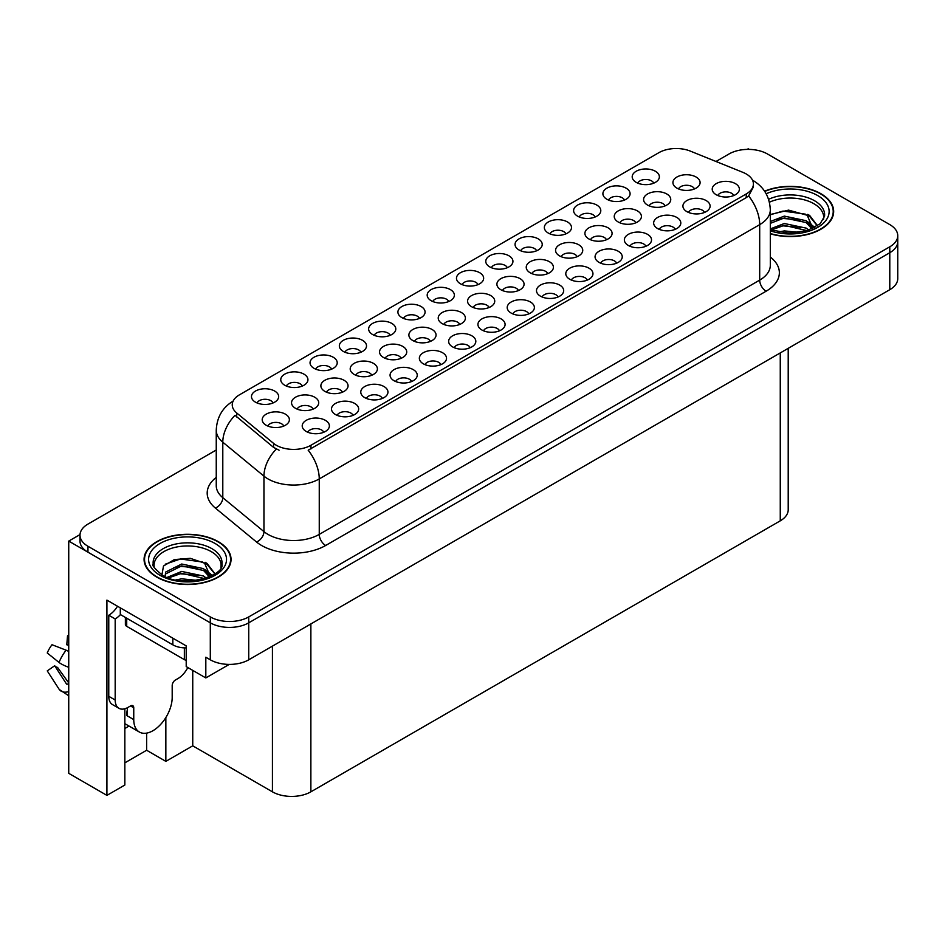 <?xml version="1.0" encoding="UTF-8"?>
<svg xmlns="http://www.w3.org/2000/svg" width="945" height="945" viewBox="0 0 945 945"><rect width="100%" height="100%" fill="white"/><g stroke="black" fill="none" stroke-linecap="round" stroke-linejoin="round"><path stroke-width="1.42" d="M302.305 386.056A8.151 4.701 0 0 0 300.12 383.764A8.151 4.701 0 0 0 292.088 382.571A8.151 4.701 0 0 0 286.406 386.056M303.959 374.149A13.584 7.843 0 0 0 286.548 373.275A13.584 7.843 0 0 0 282.047 383.032A13.584 7.843 0 0 0 284.74 385.241A13.584 7.843 0 0 0 306.653 383.032A13.584 7.843 0 0 0 303.959 374.149M499.468 330.809A8.151 4.701 0 0 0 497.283 328.517A8.151 4.701 0 0 0 489.25 327.324A8.151 4.701 0 0 0 483.556 330.809M501.122 318.902A13.584 7.843 0 0 0 483.71 318.028A13.584 7.843 0 0 0 479.209 327.773A13.584 7.843 0 0 0 481.903 329.994A13.584 7.843 0 0 0 503.815 327.773A13.584 7.843 0 0 0 501.122 318.902M390.167 335.333A8.151 4.701 0 0 0 387.97 333.042A8.151 4.701 0 0 0 379.937 331.849A8.151 4.701 0 0 0 374.255 335.333M391.821 323.426A13.584 7.843 0 0 0 374.409 322.552A13.584 7.843 0 0 0 369.908 332.297A13.584 7.843 0 0 0 372.602 334.518A13.584 7.843 0 0 0 394.514 332.297A13.584 7.843 0 0 0 391.821 323.426M558.034 296.99A8.151 4.701 0 0 0 555.849 294.698A8.151 4.701 0 0 0 547.816 293.505A8.151 4.701 0 0 0 542.135 296.99M559.688 285.083A13.584 7.843 0 0 0 542.276 284.209A13.584 7.843 0 0 0 537.776 293.966A13.584 7.843 0 0 0 540.481 296.175A13.584 7.843 0 0 0 562.393 293.966A13.584 7.843 0 0 0 559.688 285.083M595.161 216.984A8.151 4.701 0 0 0 592.976 214.692A8.151 4.701 0 0 0 584.943 213.499A8.151 4.701 0 0 0 579.261 216.984M596.815 205.077A13.584 7.843 0 0 0 579.403 204.191A13.584 7.843 0 0 0 574.903 213.948A13.584 7.843 0 0 0 577.608 216.169A13.584 7.843 0 0 0 599.52 213.948A13.584 7.843 0 0 0 596.815 205.077M371.751 375.248A8.151 4.701 0 0 0 369.566 372.956A8.151 4.701 0 0 0 361.533 371.763A8.151 4.701 0 0 0 355.852 375.248M373.405 363.341A13.584 7.843 0 0 0 355.993 362.467A13.584 7.843 0 0 0 351.493 372.224A13.584 7.843 0 0 0 354.198 374.444A13.584 7.843 0 0 0 376.11 372.224A13.584 7.843 0 0 0 373.405 363.341M313.079 409.126A8.151 4.701 0 0 0 310.893 406.834A8.151 4.701 0 0 0 302.861 405.641A8.151 4.701 0 0 0 297.179 409.126M314.732 397.219A13.584 7.843 0 0 0 297.321 396.345A13.584 7.843 0 0 0 292.82 406.09A13.584 7.843 0 0 0 295.513 408.311A13.584 7.843 0 0 0 317.437 406.09A13.584 7.843 0 0 0 314.732 397.219M616.612 263.183A8.151 4.701 0 0 0 614.415 260.879A8.151 4.701 0 0 0 606.383 259.686A8.151 4.701 0 0 0 600.701 263.183M618.266 251.264A13.584 7.843 0 0 0 600.855 250.39A13.584 7.843 0 0 0 596.354 260.147A13.584 7.843 0 0 0 599.047 262.367A13.584 7.843 0 0 0 620.959 260.147A13.584 7.843 0 0 0 618.266 251.264M653.739 183.165A8.151 4.701 0 0 0 651.542 180.873A8.151 4.701 0 0 0 643.51 179.68A8.151 4.701 0 0 0 637.828 183.165M655.393 171.258A13.584 7.843 0 0 0 637.981 170.383A13.584 7.843 0 0 0 633.481 180.129A13.584 7.843 0 0 0 636.174 182.35A13.584 7.843 0 0 0 658.086 180.129A13.584 7.843 0 0 0 655.393 171.258M430.424 341.381A8.151 4.701 0 0 0 428.239 339.09A8.151 4.701 0 0 0 420.206 337.897A8.151 4.701 0 0 0 414.524 341.381M432.078 329.474A13.584 7.843 0 0 0 414.666 328.6A13.584 7.843 0 0 0 410.165 338.345A13.584 7.843 0 0 0 412.87 340.566A13.584 7.843 0 0 0 434.783 338.345A13.584 7.843 0 0 0 432.078 329.474M577.111 256.686A8.151 4.701 0 0 0 574.926 254.394A8.151 4.701 0 0 0 566.894 253.201A8.151 4.701 0 0 0 561.212 256.686M578.765 244.779A13.584 7.843 0 0 0 561.354 243.904A13.584 7.843 0 0 0 556.853 253.662A13.584 7.843 0 0 0 559.546 255.882A13.584 7.843 0 0 0 581.458 253.662A13.584 7.843 0 0 0 578.765 244.779M440.89 364.628A8.151 4.701 0 0 0 438.704 362.337A8.151 4.701 0 0 0 430.672 361.144A8.151 4.701 0 0 0 424.99 364.628M442.543 352.721A13.584 7.843 0 0 0 425.132 351.847A13.584 7.843 0 0 0 420.631 361.592A13.584 7.843 0 0 0 423.336 363.813A13.584 7.843 0 0 0 445.249 361.592A13.584 7.843 0 0 0 442.543 352.721M536.595 250.791A8.151 4.701 0 0 0 534.409 248.5A8.151 4.701 0 0 0 526.377 247.306A8.151 4.701 0 0 0 520.683 250.791M538.248 238.884A13.584 7.843 0 0 0 520.837 238.01A13.584 7.843 0 0 0 516.336 247.767A13.584 7.843 0 0 0 519.029 249.976A13.584 7.843 0 0 0 540.942 247.767A13.584 7.843 0 0 0 538.248 238.884M283.748 426.065A8.151 4.701 0 0 0 281.551 423.773A8.151 4.701 0 0 0 273.518 422.58A8.151 4.701 0 0 0 267.837 426.065M285.402 414.158A13.584 7.843 0 0 0 267.99 413.284A13.584 7.843 0 0 0 263.49 423.029A13.584 7.843 0 0 0 266.183 425.25A13.584 7.843 0 0 0 288.095 423.029A13.584 7.843 0 0 0 285.402 414.158M645.896 246.267A8.151 4.701 0 0 0 643.71 243.975A8.151 4.701 0 0 0 635.678 242.782A8.151 4.701 0 0 0 629.984 246.267M647.549 234.36A13.584 7.843 0 0 0 630.138 233.486A13.584 7.843 0 0 0 625.637 243.231A13.584 7.843 0 0 0 628.33 245.452A13.584 7.843 0 0 0 650.243 243.231A13.584 7.843 0 0 0 647.549 234.36M459.766 324.442A8.151 4.701 0 0 0 457.581 322.151A8.151 4.701 0 0 0 449.548 320.957A8.151 4.701 0 0 0 443.855 324.442M461.42 312.535A13.584 7.843 0 0 0 444.008 311.661A13.584 7.843 0 0 0 439.508 321.406A13.584 7.843 0 0 0 442.201 323.627A13.584 7.843 0 0 0 464.113 321.406A13.584 7.843 0 0 0 461.42 312.535M606.454 239.758A8.151 4.701 0 0 0 604.257 237.455A8.151 4.701 0 0 0 596.224 236.262A8.151 4.701 0 0 0 590.542 239.758M608.107 227.839A13.584 7.843 0 0 0 590.696 226.965A13.584 7.843 0 0 0 586.195 236.722A13.584 7.843 0 0 0 588.889 238.943A13.584 7.843 0 0 0 610.801 236.722A13.584 7.843 0 0 0 608.107 227.839M704.462 212.448A8.151 4.701 0 0 0 702.277 210.156A8.151 4.701 0 0 0 694.244 208.963A8.151 4.701 0 0 0 688.562 212.448M706.116 200.541A13.584 7.843 0 0 0 688.704 199.667A13.584 7.843 0 0 0 684.204 209.424A13.584 7.843 0 0 0 686.909 211.645A13.584 7.843 0 0 0 708.821 209.424A13.584 7.843 0 0 0 706.116 200.541M518.439 290.564A8.151 4.701 0 0 0 516.254 288.272A8.151 4.701 0 0 0 508.221 287.079A8.151 4.701 0 0 0 502.527 290.564M520.093 278.657A13.584 7.843 0 0 0 502.681 277.783A13.584 7.843 0 0 0 498.18 287.528A13.584 7.843 0 0 0 500.874 289.749A13.584 7.843 0 0 0 522.786 287.528A13.584 7.843 0 0 0 520.093 278.657M665.126 205.88A8.151 4.701 0 0 0 662.929 203.588A8.151 4.701 0 0 0 654.909 202.395A8.151 4.701 0 0 0 649.215 205.88M666.78 193.973A13.584 7.843 0 0 0 649.369 193.099A13.584 7.843 0 0 0 644.868 202.844A13.584 7.843 0 0 0 647.561 205.065A13.584 7.843 0 0 0 669.473 202.844A13.584 7.843 0 0 0 666.78 193.973M323.757 432.255A8.151 4.701 0 0 0 321.56 429.963A8.151 4.701 0 0 0 313.527 428.77A8.151 4.701 0 0 0 307.846 432.255M325.411 420.348A13.584 7.843 0 0 0 307.999 419.474A13.584 7.843 0 0 0 303.499 429.219A13.584 7.843 0 0 0 306.192 431.44A13.584 7.843 0 0 0 328.104 429.219A13.584 7.843 0 0 0 325.411 420.348M273.022 402.972A8.151 4.701 0 0 0 270.837 400.668A8.151 4.701 0 0 0 262.804 399.475A8.151 4.701 0 0 0 257.111 402.972M274.676 391.053A13.584 7.843 0 0 0 257.264 390.179A13.584 7.843 0 0 0 252.764 399.936A13.584 7.843 0 0 0 255.457 402.157A13.584 7.843 0 0 0 277.369 399.936A13.584 7.843 0 0 0 274.676 391.053M733.757 195.544A8.151 4.701 0 0 0 731.56 193.252A8.151 4.701 0 0 0 723.527 192.059A8.151 4.701 0 0 0 717.846 195.544M735.411 183.637A13.584 7.843 0 0 0 717.999 182.763A13.584 7.843 0 0 0 713.499 192.508A13.584 7.843 0 0 0 716.192 194.729A13.584 7.843 0 0 0 738.104 192.508A13.584 7.843 0 0 0 735.411 183.637M547.781 273.625A8.151 4.701 0 0 0 545.584 271.333A8.151 4.701 0 0 0 537.551 270.14A8.151 4.701 0 0 0 531.87 273.625M549.435 261.718A13.584 7.843 0 0 0 532.023 260.844A13.584 7.843 0 0 0 527.523 270.601A13.584 7.843 0 0 0 530.216 272.81A13.584 7.843 0 0 0 552.128 270.601A13.584 7.843 0 0 0 549.435 261.718M694.457 188.941A8.151 4.701 0 0 0 692.272 186.649A8.151 4.701 0 0 0 684.239 185.456A8.151 4.701 0 0 0 678.557 188.941M696.111 177.034A13.584 7.843 0 0 0 678.699 176.16A13.584 7.843 0 0 0 674.198 185.905A13.584 7.843 0 0 0 676.903 188.126A13.584 7.843 0 0 0 698.816 185.905A13.584 7.843 0 0 0 696.111 177.034M419.45 318.43A8.151 4.701 0 0 0 417.265 316.138A8.151 4.701 0 0 0 409.232 314.945A8.151 4.701 0 0 0 403.539 318.43M421.104 306.523A13.584 7.843 0 0 0 403.692 305.648A13.584 7.843 0 0 0 399.192 315.394A13.584 7.843 0 0 0 401.885 317.614A13.584 7.843 0 0 0 423.797 315.394A13.584 7.843 0 0 0 421.104 306.523M353.04 415.351A8.151 4.701 0 0 0 350.855 413.059A8.151 4.701 0 0 0 342.822 411.866A8.151 4.701 0 0 0 337.129 415.351M354.694 403.444A13.584 7.843 0 0 0 337.282 402.57A13.584 7.843 0 0 0 332.782 412.315A13.584 7.843 0 0 0 335.475 414.536A13.584 7.843 0 0 0 357.387 412.315A13.584 7.843 0 0 0 354.694 403.444M382.323 398.436A8.151 4.701 0 0 0 380.138 396.144A8.151 4.701 0 0 0 372.106 394.951A8.151 4.701 0 0 0 366.412 398.436M383.977 386.529A13.584 7.843 0 0 0 366.565 385.654A13.584 7.843 0 0 0 362.065 395.412A13.584 7.843 0 0 0 364.758 397.632A13.584 7.843 0 0 0 386.67 395.412A13.584 7.843 0 0 0 383.977 386.529M478.016 284.61A8.151 4.701 0 0 0 475.831 282.319A8.151 4.701 0 0 0 467.799 281.126A8.151 4.701 0 0 0 462.117 284.61M479.67 272.703A13.584 7.843 0 0 0 462.259 271.829A13.584 7.843 0 0 0 457.758 281.575A13.584 7.843 0 0 0 460.463 283.795A13.584 7.843 0 0 0 482.375 281.575A13.584 7.843 0 0 0 479.67 272.703M587.317 280.086A8.151 4.701 0 0 0 585.132 277.795A8.151 4.701 0 0 0 577.1 276.601A8.151 4.701 0 0 0 571.418 280.086M588.983 268.179A13.584 7.843 0 0 0 571.571 267.305A13.584 7.843 0 0 0 567.071 277.05A13.584 7.843 0 0 0 569.764 279.271A13.584 7.843 0 0 0 591.676 277.05A13.584 7.843 0 0 0 588.983 268.179M624.444 200.068A8.151 4.701 0 0 0 622.259 197.777A8.151 4.701 0 0 0 614.226 196.584A8.151 4.701 0 0 0 608.545 200.068M626.098 188.161A13.584 7.843 0 0 0 608.686 187.287A13.584 7.843 0 0 0 604.186 197.044A13.584 7.843 0 0 0 606.891 199.253A13.584 7.843 0 0 0 628.803 197.044A13.584 7.843 0 0 0 626.098 188.161M401.093 358.32A8.151 4.701 0 0 0 398.908 356.017A8.151 4.701 0 0 0 390.876 354.824A8.151 4.701 0 0 0 385.182 358.32M402.747 346.402A13.584 7.843 0 0 0 385.336 345.527A13.584 7.843 0 0 0 380.835 355.285A13.584 7.843 0 0 0 383.528 357.505A13.584 7.843 0 0 0 405.44 355.285A13.584 7.843 0 0 0 402.747 346.402M470.185 347.713A8.151 4.701 0 0 0 467.988 345.421A8.151 4.701 0 0 0 459.955 344.228A8.151 4.701 0 0 0 454.273 347.713M471.838 335.806A13.584 7.843 0 0 0 454.427 334.932A13.584 7.843 0 0 0 449.926 344.689A13.584 7.843 0 0 0 452.62 346.898A13.584 7.843 0 0 0 474.532 344.689A13.584 7.843 0 0 0 471.838 335.806M635.784 222.819A8.151 4.701 0 0 0 633.599 220.528A8.151 4.701 0 0 0 625.566 219.334A8.151 4.701 0 0 0 619.885 222.819M637.438 210.912A13.584 7.843 0 0 0 620.026 210.026A13.584 7.843 0 0 0 615.526 219.783A13.584 7.843 0 0 0 618.231 222.004A13.584 7.843 0 0 0 640.143 219.783A13.584 7.843 0 0 0 637.438 210.912M489.097 307.503A8.151 4.701 0 0 0 486.911 305.211A8.151 4.701 0 0 0 478.879 304.018A8.151 4.701 0 0 0 473.197 307.503M490.762 295.596A13.584 7.843 0 0 0 473.351 294.722A13.584 7.843 0 0 0 468.85 304.467A13.584 7.843 0 0 0 471.543 306.688A13.584 7.843 0 0 0 493.455 304.467A13.584 7.843 0 0 0 490.762 295.596M507.311 267.707A8.151 4.701 0 0 0 505.114 265.415A8.151 4.701 0 0 0 497.082 264.222A8.151 4.701 0 0 0 491.4 267.707M508.965 255.8A13.584 7.843 0 0 0 491.554 254.926A13.584 7.843 0 0 0 487.053 264.671A13.584 7.843 0 0 0 489.746 266.892A13.584 7.843 0 0 0 511.658 264.671A13.584 7.843 0 0 0 508.965 255.8M411.607 381.532A8.151 4.701 0 0 0 409.421 379.24A8.151 4.701 0 0 0 401.389 378.047A8.151 4.701 0 0 0 395.707 381.532M413.26 369.625A13.584 7.843 0 0 0 395.849 368.751A13.584 7.843 0 0 0 391.348 378.496A13.584 7.843 0 0 0 394.053 380.717A13.584 7.843 0 0 0 415.965 378.496A13.584 7.843 0 0 0 413.26 369.625M448.733 301.514A8.151 4.701 0 0 0 446.548 299.222A8.151 4.701 0 0 0 438.515 298.029A8.151 4.701 0 0 0 432.834 301.514M450.387 289.607A13.584 7.843 0 0 0 432.975 288.733A13.584 7.843 0 0 0 428.475 298.49A13.584 7.843 0 0 0 431.168 300.711A13.584 7.843 0 0 0 453.08 298.49A13.584 7.843 0 0 0 450.387 289.607M360.872 352.249A8.151 4.701 0 0 0 358.687 349.945A8.151 4.701 0 0 0 350.654 348.752A8.151 4.701 0 0 0 344.972 352.249M362.537 340.33A13.584 7.843 0 0 0 345.126 339.456A13.584 7.843 0 0 0 340.625 349.213A13.584 7.843 0 0 0 343.318 351.434A13.584 7.843 0 0 0 365.231 349.213A13.584 7.843 0 0 0 362.537 340.33M528.751 313.905A8.151 4.701 0 0 0 526.566 311.602A8.151 4.701 0 0 0 518.533 310.409A8.151 4.701 0 0 0 512.84 313.905M530.405 301.987A13.584 7.843 0 0 0 512.993 301.112A13.584 7.843 0 0 0 508.493 310.87A13.584 7.843 0 0 0 511.186 313.09A13.584 7.843 0 0 0 533.098 310.87A13.584 7.843 0 0 0 530.405 301.987M565.878 233.887A8.151 4.701 0 0 0 563.692 231.596A8.151 4.701 0 0 0 555.66 230.403A8.151 4.701 0 0 0 549.966 233.887M567.532 221.98A13.584 7.843 0 0 0 550.12 221.106A13.584 7.843 0 0 0 545.619 230.852A13.584 7.843 0 0 0 548.313 233.072A13.584 7.843 0 0 0 570.225 230.852A13.584 7.843 0 0 0 567.532 221.98M342.421 392.187A8.151 4.701 0 0 0 340.224 389.895A8.151 4.701 0 0 0 332.191 388.702A8.151 4.701 0 0 0 326.509 392.187M344.074 380.28A13.584 7.843 0 0 0 326.663 379.406A13.584 7.843 0 0 0 322.162 389.163A13.584 7.843 0 0 0 324.856 391.372A13.584 7.843 0 0 0 346.768 389.163A13.584 7.843 0 0 0 344.074 380.28M675.179 229.363A8.151 4.701 0 0 0 672.994 227.072A8.151 4.701 0 0 0 664.961 225.879A8.151 4.701 0 0 0 659.279 229.363M676.833 217.456A13.584 7.843 0 0 0 659.421 216.582A13.584 7.843 0 0 0 654.92 226.327A13.584 7.843 0 0 0 657.614 228.548A13.584 7.843 0 0 0 679.526 226.327A13.584 7.843 0 0 0 676.833 217.456M331.589 369.152A8.151 4.701 0 0 0 329.403 366.861A8.151 4.701 0 0 0 321.371 365.668A8.151 4.701 0 0 0 315.689 369.152M333.242 357.245A13.584 7.843 0 0 0 315.831 356.371A13.584 7.843 0 0 0 311.33 366.117A13.584 7.843 0 0 0 314.035 368.337A13.584 7.843 0 0 0 335.947 366.117A13.584 7.843 0 0 0 333.242 357.245M746.243 173.974A24.464 14.116 0 0 0 742.983 172.392L690.24 151.07A24.464 14.116 0 0 0 658.913 152.653L239.404 394.856A24.464 14.116 0 0 0 232.246 404.838A24.464 14.116 0 0 0 236.663 412.941L273.601 443.382A24.464 14.116 0 0 0 310.929 445.272L746.243 193.949A24.464 14.116 0 0 0 753.413 183.968A24.464 14.116 0 0 0 746.243 173.974M80.018 534.587L68.737 541.095L210.298 622.826A27.181 15.687 0 0 0 248.736 622.826L889.788 252.717A27.181 15.687 0 0 0 897.75 241.613A27.181 15.687 0 0 1 889.788 252.717L248.736 622.826A27.181 15.687 0 0 1 210.298 622.826L87.956 552.187A27.181 15.687 0 0 1 79.994 541.095L79.994 535.177A27.181 15.687 0 0 0 87.956 546.269L210.298 616.908A27.181 15.687 0 0 0 248.736 616.908L889.788 246.799A27.181 15.687 0 0 0 897.75 235.695A27.181 15.687 0 0 0 889.788 224.603L767.446 153.976A27.181 15.687 0 0 0 729.008 153.976L715.991 161.489M749.255 149.393L748.227 148.79L747.2 149.393M124.846 708.762L124.846 785.023L106.915 795.383L106.915 600.122L186.212 645.896L186.212 666.615L205.821 677.931L205.821 657.212L210.298 659.811A27.181 15.687 0 0 0 248.736 659.811L889.788 289.69A27.181 15.687 0 0 0 897.75 278.598L897.75 235.695M229.245 664.394L205.821 677.931M106.915 795.383L68.737 773.341L68.737 541.095M788.213 348.339L788.213 509.733A27.181 15.687 180 0 1 780.263 520.837L310.87 791.827A27.181 15.687 180 0 1 272.432 791.827L192.745 745.829L192.745 670.383M192.745 745.829L165.847 761.363L165.847 717.55M124.846 762.839L146.629 750.259L165.847 761.363M124.846 728.477A28.988 16.738 120 0 0 128.874 725.984M146.629 750.259L146.629 733.119M770.305 233.805A43.482 25.102 0 0 0 833.667 211.479A43.482 25.102 0 0 0 820.933 193.725A43.482 25.102 0 0 0 764.588 191.185M218.307 541.65A43.482 25.102 0 0 0 170.927 536.205A43.482 25.102 0 0 0 144.077 559.405A43.482 25.102 0 0 0 156.811 577.147A43.482 25.102 0 0 0 204.203 582.592A43.482 25.102 0 0 0 231.041 559.405A43.482 25.102 0 0 0 218.307 541.65M144.538 561.708A43.482 25.102 0 0 0 144.384 562.358M753.413 183.968L753.413 186.956L748.617 195.91L746.243 197.635L308.176 450.198A31.705 18.309 60 0 1 319.256 478.926A36.229 20.92 180 0 1 268.014 478.926A36.229 20.92 180 0 1 263.95 476.138L222.796 442.201A36.229 20.92 180 0 1 216.251 430.199L216.251 485.671A36.229 20.92 0 0 0 222.796 497.672L263.95 531.61A36.229 20.92 0 0 0 268.014 534.397A36.229 20.92 0 0 0 319.256 534.397L759.697 280.11A36.229 20.92 0 0 0 770.305 265.321L770.305 209.849A36.229 20.92 180 0 1 759.697 224.638A31.705 18.309 -120 0 0 748.617 195.91M279.094 450.198L273.601 447.422L235.022 415.304A31.705 21.203 129.5 0 0 222.796 442.201L222.796 497.672A9.06 6.06 -50.5 0 1 215.377 508.067A45.289 26.153 180 0 1 216.251 477.379M216.251 450.009L87.956 524.085A27.181 15.687 0 0 0 79.994 535.177M230.745 562.358A43.482 25.102 0 0 0 230.592 561.708M833.36 214.432A43.482 25.102 0 0 0 833.218 213.783M769.419 202.206A33.512 19.349 180 0 1 813.881 203.707A33.512 19.349 180 0 1 823.508 219.488M812.901 228.489L807.219 215.271L788.579 210.133L770.305 214.515M764.753 191.433A43.033 24.842 180 0 1 820.614 193.914A43.033 24.842 180 0 1 833.218 211.479A43.033 24.842 180 0 1 770.305 233.51M778.479 232.021L784.326 230.899L799.517 232.435M783.795 232.813L794.131 233.013M770.305 228.903L784.326 223.504L806.203 228.123L808.837 230.155M771.155 230.013L784.326 225.347L807.231 230.674M770.305 221.508L784.326 216.11L806.203 220.728L812.546 228.655M770.305 223.351L784.326 217.952L806.203 222.571L812.003 228.903M770.305 214.775L783.051 211.066L805.317 214.137M807.325 215.082L809.664 216.405L817.401 225.938M776.447 219.736L783.051 218.46L800.746 219.913M810.125 224.107L814.366 227.757M776.447 227.131L783.051 225.855L800.746 227.308M786.157 233.002L791.91 233.108M807.739 214.373L809.664 215.484L817.579 225.82M807.526 221.662L814.897 227.473M133.753 707.77L130.552 705.927A4.524 2.611 -60 0 1 132.82 705.702A4.524 2.611 -60 0 1 133.753 707.77L133.753 719.606A27.181 15.687 120 0 0 139.387 732.044A27.181 15.687 120 0 0 152.972 730.698A27.181 15.687 120 0 0 172.191 697.422L172.191 685.586A4.524 2.611 -60 0 1 175.392 680.034L177.955 678.557A18.12 10.466 -60 0 0 187.807 667.524M127.351 715.164L126.713 715.542L127.351 715.908L127.351 707.758M126.713 715.542A27.181 15.687 -60 0 1 127.351 709.482M68.737 683.707A9.97 7.926 -37.9 0 0 68.453 683.802L67.319 684.18A0.91 0.721 142.1 0 1 66.457 683.944L54.692 665.741A12.427 7.17 120 0 0 57.527 667.383L68.737 682.928M68.737 645.553A12.427 7.17 120 0 0 66.788 644.785L68.737 644.88M54.692 665.741L47.25 670.891L59.015 689.106A9.97 7.926 -37.9 0 0 59.334 689.555A9.97 7.926 -37.9 0 0 68.453 691.634L68.737 691.539M68.737 651.518A9.97 1.855 37.7 0 0 66.103 650.184L52.01 644.726A20.837 12.025 120 0 0 47.25 652.971L59.015 662.445A9.97 1.855 -157.7 0 0 68.453 667.205L68.737 667.312M68.737 635.82L67.532 635.761L66.788 644.785M130.552 705.927L127.988 707.403A18.12 10.466 -60 0 1 118.928 708.301L112.526 704.604A18.12 10.466 -60 0 1 108.769 696.311L108.769 615.242A18.12 10.466 120 0 0 117.511 606.229M120.452 614.593A18.12 10.466 -60 0 1 115.184 618.94L108.769 615.242M118.928 708.301A18.12 10.466 -60 0 1 115.184 700.009L115.184 618.94M172.829 638.17L172.829 644.833A18.12 10.454 0 0 0 186.212 647.892M120.298 607.848L120.298 614.51L172.829 644.833M154.248 567.413A33.512 19.349 180 0 1 173.077 547.864A33.512 19.349 180 0 1 211.267 551.632A33.512 19.349 180 0 1 220.882 567.413M210.274 576.415L204.592 563.185L190.276 558.33L174.364 559.57L163.497 566.008L161.926 574.867M217.988 541.839A43.033 24.842 180 0 1 230.592 559.405A43.033 24.842 180 0 1 204.025 582.356A43.033 24.842 180 0 1 157.13 576.97A43.033 24.842 180 0 1 144.538 559.405A43.033 24.842 180 0 1 171.092 536.453A43.033 24.842 180 0 1 217.988 541.839M175.853 579.935L181.7 578.824L196.891 580.348M181.168 580.726L191.504 580.939M167.123 577.407L181.7 571.43L203.577 576.037L206.211 578.068M168.529 577.938L181.7 573.272L204.604 578.6M165.068 576.521L165.682 572.044L181.7 564.023L203.577 568.642L209.932 576.58M164.985 576.048L165.682 573.887L181.7 565.878L203.577 570.496L209.377 576.828M125.378 617.439L125.378 624.491A4.524 2.611 0 0 0 126.713 626.334L184.358 659.622A4.524 2.611 0 0 0 186.212 660.271M165.257 564.2L180.436 558.979L202.691 562.051M204.699 562.996L207.038 564.33L214.775 573.863M173.821 567.661L180.436 566.374L198.119 567.827M207.498 572.032L211.739 575.682M173.821 575.056L180.436 573.78L198.119 575.233M183.531 580.927L189.284 581.033M205.112 562.287L207.038 563.409L214.952 573.745M204.911 569.575L212.271 575.399M889.788 289.69L889.788 246.799M248.736 659.811L248.736 616.908M210.298 659.811L210.298 616.908M310.87 791.827L310.87 623.936M780.263 520.837L780.263 352.934M272.432 791.827L272.432 646.12M236.663 412.941L236.663 416.969M273.601 443.382L273.601 447.422M310.929 445.272L310.929 448.958M746.243 193.949L746.243 197.635M325.659 545.489A9.06 5.233 60 0 1 319.256 534.397L319.256 478.926L759.697 224.638L759.697 280.11A9.06 5.233 60 0 0 766.1 291.214L325.659 545.489A45.289 26.153 180 0 1 261.611 545.489A45.289 26.153 180 0 1 256.532 542.005L215.377 508.067M276.306 449.099A31.705 21.203 129.5 0 0 263.95 476.138L263.95 531.61A9.06 6.06 -50.5 0 1 256.532 542.005M770.305 257.028A45.289 26.153 180 0 1 766.1 291.214M87.956 546.269L87.956 552.187M768.592 199.312A34.445 19.892 180 0 1 814.543 200.742A34.445 19.892 180 0 1 824.548 216.228L820.13 223.776L807.006 230.745L788.354 233.108L770.305 229.706M766.171 193.772A38.958 22.491 180 0 1 817.732 195.58A38.958 22.491 180 0 1 820.945 225.276A38.958 22.491 180 0 1 770.305 230.816M813.869 203.742A35.331 20.4 180 0 1 814.507 204.085M133.753 719.606L127.351 715.908M66.103 650.184A30.984 17.896 120 0 0 59.015 662.445M68.737 666.508A28.397 16.396 120 0 0 68.453 667.205M115.184 700.009L108.769 696.311M153.208 564.153A34.445 19.892 180 0 1 173.242 544.639A34.445 19.892 180 0 1 211.916 548.667A34.445 19.892 180 0 1 221.921 564.153C225.064 575.788 182.314 588.9 162.28 575.08C154.555 568.583 151.531 564.945 153.208 564.153M215.106 543.493A38.958 22.491 180 0 1 215.106 575.304A38.958 22.491 180 0 1 160.012 575.304A38.958 22.491 180 0 1 160.012 543.493A38.958 22.491 180 0 1 215.106 543.493M211.243 551.667A35.331 20.4 180 0 1 211.881 551.998M184.358 659.622L184.358 647.868M126.713 626.334L126.713 618.207M770.305 209.849C769.691 196.82 763.973 187.051 753.13 180.542L752.527 180.2M233.427 400.893C222.583 407.401 216.866 417.17 216.251 430.199M833.218 211.479L833.218 215.094M139.387 732.044L124.846 723.657M68.737 695.768L59.334 689.555M230.592 559.405L230.592 563.019M144.538 559.405L144.538 563.019"/></g></svg>
